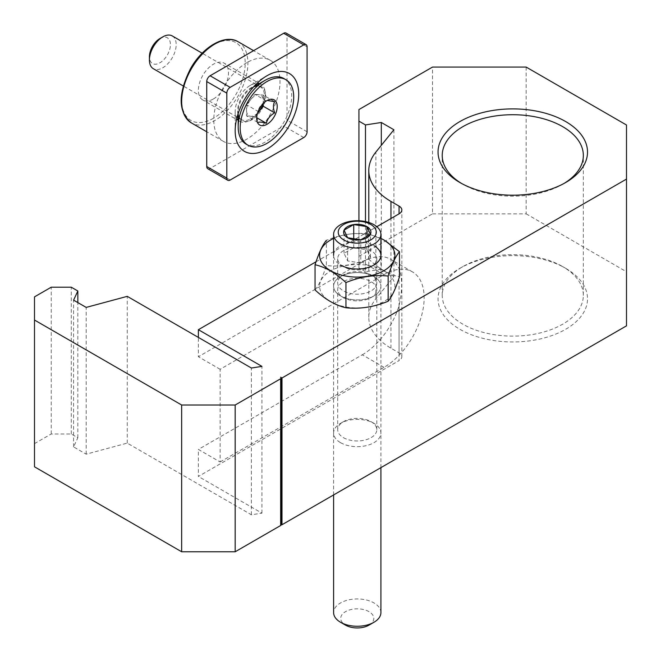 <?xml version="1.0" encoding="UTF-8"?>
<svg xmlns="http://www.w3.org/2000/svg" width="661" height="661" viewBox="0 0 661 661"><rect width="100%" height="100%" fill="white"/><g stroke="black" fill="none" stroke-linecap="round" stroke-linejoin="round"><path stroke-width="0.5" stroke-dasharray="3.31 2.48" d="M220.13 461.973L384.016 367.359A56.763 32.769 120 0 0 421.098 317.338A56.763 32.769 120 0 0 412.398 271.853A56.763 32.769 120 0 0 384.016 274.662L220.13 369.284L220.13 461.973L198.383 449.422L198.383 476.457L399.062 360.6L399.062 305.737C402.549 290.253 402.549 277.909 399.062 268.697A56.763 32.769 120 0 0 390.651 259.302A56.763 32.769 120 0 0 362.278 262.111L198.383 356.733L198.383 337.424M34.496 466.806L34.496 443.63L51.219 433.98L71.289 433.98L77.841 437.756L73.594 446.894L86.194 454.165L127.251 443.11L251.387 514.779L261.938 513.151L198.383 476.457M261.938 513.151L261.938 366.384M220.13 369.284L198.383 356.733M384.016 367.359L362.278 354.8L198.383 449.422M362.278 354.8A56.763 32.769 120 0 0 399.062 305.737M316.041 261.773L376.811 226.69M393.898 129.754L393.898 276.513L375.878 298.83A75.684 43.692 180 0 0 368.788 317.297A75.684 43.692 180 0 0 390.957 348.19L399.062 352.875A9.461 5.462 180 0 1 401.838 356.733A9.461 5.462 180 0 1 399.062 360.6M34.496 443.63L34.496 296.872M51.219 433.98L51.219 287.213M71.289 433.98L71.289 287.213M77.841 437.756L77.841 302.581M73.594 446.894L73.594 300.135M86.194 454.165L86.194 307.406M127.251 443.11L127.251 296.351M251.387 514.779L251.387 368.02M393.898 276.513L381.306 269.242L381.306 145.346M381.306 269.242L365.483 271.688L365.483 221.567M365.483 271.688L358.931 267.912L358.931 220.749M358.931 267.912L358.931 109.561M358.931 256.319L432.509 213.842L432.509 67.075M432.509 213.842L526.164 213.842L526.164 67.075M526.164 213.842L626.504 271.77L626.504 125.012M626.504 271.77L626.504 325.84M281.222 524.28L280.661 523.958A1.892 1.091 180 0 1 281.222 524.735M340.531 442.663A23.647 13.658 0 0 0 373.977 442.663A23.647 13.658 0 0 0 373.977 423.354A23.647 13.658 0 0 0 340.531 423.354A23.647 13.658 0 0 0 340.531 442.663M565.634 268.292L565.634 268.292A74.734 43.147 180 0 1 565.626 329.318A74.734 43.147 180 0 1 459.94 329.318A74.734 43.147 180 0 1 459.94 268.292A74.734 43.147 180 0 1 565.634 268.292L562.676 266.59A70.562 40.734 0 0 0 462.89 266.59A70.562 40.734 0 0 0 442.226 295.393A70.562 40.734 0 0 0 462.89 324.196A70.562 40.734 0 0 0 539.789 333.028A70.562 40.734 0 0 0 583.341 295.393A70.562 40.734 0 0 0 562.676 266.59L565.634 268.292M340.531 295.905A23.647 13.658 0 0 0 373.977 295.905A23.647 13.658 0 0 0 373.977 276.595A23.647 13.658 0 0 0 340.531 276.595A23.647 13.658 0 0 0 340.531 295.905L343.431 297.574A19.557 11.287 0 0 0 371.085 297.574A19.557 11.287 0 0 0 376.811 289.592A19.557 11.287 0 0 0 357.254 278.306A19.557 11.287 0 0 0 337.705 289.592A19.557 11.287 0 0 0 343.431 297.574L340.531 295.905M461.461 183.403A70.562 40.734 0 0 0 462.89 184.262L459.94 182.552L462.89 184.262A70.562 40.734 0 0 0 562.676 184.262A70.562 40.734 0 0 0 564.114 183.403M343.431 437.648A19.557 11.287 0 0 0 364.74 440.094A19.557 11.287 0 0 0 376.811 429.667A19.557 11.287 0 0 0 371.085 421.685A19.557 11.287 0 0 0 343.431 421.685A19.557 11.287 0 0 0 337.705 429.667A19.557 11.287 0 0 0 343.431 437.648M280.661 523.958L280.661 377.2M368.962 625.149A16.558 9.56 0 0 0 368.962 611.632A16.558 9.56 0 0 0 345.554 611.632A16.558 9.56 0 0 0 345.554 625.149M380.91 612.598A23.647 13.658 0 0 0 366.31 599.981A23.647 13.658 0 0 0 340.531 602.948A23.647 13.658 0 0 0 333.607 612.598M360.79 262.971L347.603 260.93L344.067 253.312L353.726 247.743L366.913 249.775L370.449 257.393L360.79 262.971L360.79 239.794M347.603 260.93L347.603 237.753M344.067 253.312L344.067 230.144M353.726 247.743L353.726 239.489M366.913 249.775L366.913 237.059M370.449 257.393L370.449 234.225M333.607 238.439A37.652 21.739 180 0 1 380.91 238.439M343.431 266.68A19.557 11.287 180 0 1 337.705 258.699A19.557 11.287 180 0 1 349.776 248.272A19.557 11.287 180 0 1 371.085 250.717A19.557 11.287 180 0 1 376.811 258.699A19.557 11.287 180 0 1 371.085 266.68A19.557 11.287 180 0 1 343.431 266.68L340.531 265.011A23.647 13.658 180 0 1 340.531 245.702A23.647 13.658 180 0 1 373.977 245.702M384.016 239.993L368.565 233.837C354.544 232.383 340.473 234.556 326.36 240.364L326.36 265.565C340.382 267.019 354.453 264.838 368.565 259.038L368.565 233.837M368.565 259.038C378.885 268.614 389.189 274.555 399.467 276.876M315.049 289.931C318.809 285.453 322.576 277.331 326.36 265.565M373.977 276.595L373.977 276.595A23.647 13.658 180 0 1 373.977 295.905A23.647 13.658 180 0 1 340.531 295.905A23.647 13.658 180 0 1 340.531 276.595A23.647 13.658 180 0 1 373.977 276.595L371.085 274.926A19.557 11.287 180 0 1 376.811 282.908A19.557 11.287 180 0 1 357.254 294.195A19.557 11.287 180 0 1 337.705 282.908A19.557 11.287 180 0 1 343.431 274.926A19.557 11.287 180 0 1 371.085 274.926L373.977 276.595M383.884 270.878A37.652 21.739 180 0 1 389.866 297.12A37.652 21.739 180 0 1 347.512 307.249A37.652 21.739 180 0 1 324.65 275.381A37.652 21.739 180 0 1 383.884 270.878M207.728 168.695A4.726 2.735 120 0 0 210.091 168.456L283.676 125.978A4.726 2.735 120 0 0 287.023 120.178L287.023 35.215A4.726 2.735 120 0 0 286.039 33.05M246.884 62.638A46.832 27.035 120 0 0 216.287 103.901A46.832 27.035 120 0 0 223.468 141.421A46.832 27.035 120 0 0 246.884 139.107A46.832 27.035 120 0 0 277.471 97.845A46.832 27.035 120 0 0 270.299 60.316A46.832 27.035 120 0 0 246.884 62.638M213.437 98.943A21.284 12.286 -60 0 1 202.795 99.993A21.284 12.286 -60 0 1 202.795 75.42A21.284 12.286 -60 0 1 224.079 63.126A21.284 12.286 -60 0 1 227.343 80.179A21.284 12.286 -60 0 1 213.437 98.943M259.261 83.683A21.284 12.286 -60 0 1 260.872 84.368A21.284 12.286 -60 0 1 264.136 101.422A21.284 12.286 -60 0 1 250.23 120.178A21.284 12.286 -60 0 1 239.588 121.236A21.284 12.286 -60 0 1 238.183 120.178M236.778 118.369A21.284 12.286 -60 0 1 235.176 111.494A21.284 12.286 -60 0 1 250.23 85.426A21.284 12.286 -60 0 1 256.989 83.369M246.545 104.76L254.906 94.358L266.342 100.951C261.888 103.43 259.095 106.892 257.98 111.354L256.683 116.187L257.98 122.508L246.545 115.906L246.545 104.76L257.98 111.354M283.866 78.527A37.842 21.846 -60 0 1 283.866 122.219A37.842 21.846 -60 0 1 246.024 144.073M251.957 87.896L253.452 87.037L251.957 87.896A19.475 11.245 -60 0 1 265.73 95.853A19.475 11.245 -60 0 1 251.957 119.699A19.475 11.245 -60 0 1 238.183 111.75A19.475 11.245 -60 0 1 251.957 87.896L251.957 87.896C252.039 87.045 260.112 85.203 260.475 86.872A18.921 10.923 -60 0 1 260.475 108.718A18.921 10.923 -60 0 1 241.554 119.641A18.921 10.923 -60 0 1 238.183 115.055M254.906 94.358L263.268 95.101L274.703 101.703M263.268 95.101L263.268 103.513M257.426 113.527L254.906 116.658L256.79 117.741M254.906 116.658L246.545 115.906M257.542 113.155A11.824 6.825 -60 0 1 250.726 116.278A11.824 6.825 -60 0 1 246.545 110.329A11.824 6.825 -60 0 1 250.726 99.555A11.824 6.825 -60 0 1 259.087 94.73A11.824 6.825 -60 0 1 263.268 100.679A11.824 6.825 -60 0 1 262.847 103.959M159.921 38.536A14.856 8.576 -60 0 1 170.431 44.601A14.856 8.576 -60 0 1 159.921 62.795A14.856 8.576 -60 0 1 149.419 56.73M172.257 35.934A18.921 10.923 -60 0 1 172.257 57.788A18.921 10.923 -60 0 1 153.335 68.711M399.062 268.697L399.062 352.875M390.957 348.19L390.957 218.518M375.878 298.83L375.878 152.063M384.016 274.662L362.278 262.111M307.084 46.799L287.023 35.215M307.084 131.77L287.023 120.178M230.16 180.04L210.091 168.456M303.746 137.562L283.676 125.978M238.191 41.775A46.832 27.035 -60 0 1 245.363 79.303A46.832 27.035 -60 0 1 214.775 120.566A46.832 27.035 -60 0 1 191.359 122.888M213.437 118.253A44.94 25.944 -60 0 1 185.923 79.105A44.94 25.944 -60 0 1 240.951 47.328A44.94 25.944 -60 0 1 213.437 118.253M237.96 114.179A18.921 10.923 -60 0 1 237.63 110.982A18.921 10.923 -60 0 1 251.015 87.806A18.921 10.923 -60 0 1 253.948 86.484M254.824 86.244A18.921 10.923 -60 0 1 260.475 86.872L257.104 84.93M401.838 356.733L401.838 209.975M368.788 317.297L368.788 222.443M562.676 184.262L565.634 182.552M462.89 266.59L459.94 268.292M583.341 295.393L583.341 155.451M442.226 295.393L442.226 155.451M343.431 421.685L340.531 423.354M371.085 421.685L373.977 423.354M376.811 429.667L376.811 289.592M337.705 429.667L337.705 289.592M371.085 297.574L373.977 295.905M412.398 271.853L390.651 259.302M380.91 467.633L380.91 255.353M333.607 494.94L333.607 255.353M371.085 266.68L373.977 265.011M337.705 258.699L337.705 282.908M376.811 258.699L376.811 282.908M343.431 274.926L340.531 276.595M270.299 60.316L253.576 50.666M223.468 141.421L206.744 131.77M235.176 111.494L235.176 130.804M250.23 85.426L266.953 75.767M260.872 84.368L224.079 63.126M239.588 121.236L202.795 99.993M256.683 116.187L256.683 118.385M238.183 117.699L241.554 119.641C239.546 118.707 238.423 116.072 238.183 111.75L238.183 113.477M256.03 84.302L202.159 53.202M237.109 117.08L183.237 85.971"/><path stroke-width="0.99" d="M376.811 226.69L399.062 213.834L399.062 206.116L390.957 201.431A75.684 43.692 180 0 1 368.788 170.53A75.684 43.692 180 0 1 375.878 152.063L393.898 129.754L381.306 122.483L365.483 124.929L358.931 121.145L358.931 109.561L432.509 67.075L526.164 67.075L626.504 125.012L626.504 325.84L281.999 524.735L281.999 377.976L280.661 377.2A1.892 1.091 180 0 1 281.222 377.976L281.222 524.735A1.892 1.091 180 0 1 280.661 525.503L235.176 551.77L181.659 551.77L181.659 405.011L34.496 320.04L34.496 296.872L51.219 287.213L71.289 287.213L77.841 290.997L73.594 300.135L86.194 307.406L127.251 296.351L251.387 368.02L261.938 366.384L198.383 329.699L316.041 261.773M198.383 337.424L198.383 329.699M399.062 206.116A9.461 5.462 180 0 1 401.838 209.975A9.461 5.462 180 0 1 399.062 213.834M281.222 377.976A1.892 1.091 180 0 1 280.661 378.745L235.176 405.011L181.659 405.011M235.176 551.77L235.176 405.011M626.504 179.081L281.999 377.976M181.659 551.77L34.496 466.806L34.496 320.04M77.841 302.581L77.841 290.997M381.306 145.346L381.306 122.483M365.483 221.567L365.483 124.929M358.931 220.749L358.931 121.145M281.222 524.28L281.999 524.735M565.634 121.533A74.734 43.147 180 0 1 565.634 182.552A74.734 43.147 180 0 1 459.94 182.552L459.94 182.552A74.734 43.147 180 0 1 459.94 121.533A74.734 43.147 180 0 1 565.634 121.533M564.114 183.403A70.562 40.734 0 0 0 583.341 155.451A70.562 40.734 0 0 0 512.787 114.717A70.562 40.734 0 0 0 442.226 155.451A70.562 40.734 0 0 0 461.461 183.403M344.067 230.144A13.658 7.882 0 0 0 347.603 237.753A13.658 7.882 0 0 0 360.79 239.794A13.658 7.882 0 0 0 370.449 234.225A13.658 7.882 0 0 0 366.913 226.607A13.658 7.882 0 0 0 353.726 224.566A13.658 7.882 0 0 0 344.067 230.144L347.603 237.753L360.79 239.794L370.449 234.225L366.913 226.607L353.726 224.566L344.067 230.144M333.607 494.94L333.607 612.598A23.647 13.658 0 0 0 340.531 622.257L345.554 625.149A16.558 9.56 0 0 0 368.962 625.149L373.977 622.257A23.647 13.658 0 0 0 380.91 612.598L380.91 467.633M340.531 622.257A23.647 13.658 0 0 0 373.977 622.257M340.531 224.715A23.647 13.658 0 0 0 333.607 234.366A23.647 13.658 0 0 0 357.254 248.024A23.647 13.658 0 0 0 380.91 234.366A23.647 13.658 0 0 0 366.31 221.757A23.647 13.658 0 0 0 340.531 224.715M343.819 224.418A19.012 10.973 0 0 0 352.338 242.785A19.012 10.973 0 0 0 375.622 229.342A19.012 10.973 0 0 0 343.819 224.418M353.726 239.489L353.726 224.566M366.913 237.059L366.913 226.607M380.91 238.439A37.652 21.739 180 0 1 383.884 239.984A37.652 21.739 180 0 1 382.926 271.258A37.652 21.739 180 0 1 328.814 269.597A37.652 21.739 180 0 1 333.607 238.439M373.977 245.702A23.647 13.658 180 0 1 373.977 265.011A23.647 13.658 180 0 1 340.531 265.011M326.36 240.364C322.601 244.843 318.833 252.965 315.049 264.731C325.369 267.069 335.672 273.018 345.951 282.569C359.972 276.777 374.043 274.604 388.156 276.042C391.915 264.326 395.683 256.204 399.467 251.676L384.016 239.993M399.467 251.676L399.467 276.876C395.708 288.593 391.94 296.715 388.156 301.242C374.134 307.026 360.063 309.208 345.951 307.77C335.631 305.432 325.328 299.483 315.049 289.931L315.049 264.731M345.951 307.77L345.951 282.569M388.156 301.242L388.156 276.042M307.084 131.77L307.084 46.799A4.726 2.735 120 0 0 306.109 44.634A4.726 2.735 120 0 0 303.746 44.874L230.16 87.351A4.726 2.735 120 0 0 226.814 93.143L226.814 178.115A4.726 2.735 120 0 0 227.797 180.279A4.726 2.735 120 0 0 230.16 180.04L303.746 137.562A4.726 2.735 120 0 0 307.084 131.77M306.109 44.634L286.039 33.05A4.726 2.735 120 0 0 283.676 33.281L210.091 75.767A4.726 2.735 120 0 0 206.744 81.559L206.744 166.522A4.726 2.735 120 0 0 207.728 168.695L227.797 180.279M266.953 149.146A44.94 25.944 -60 0 1 235.176 130.804A44.94 25.944 -60 0 1 266.953 75.767A44.94 25.944 -60 0 1 298.722 94.11A44.94 25.944 -60 0 1 266.953 149.146M238.183 120.178A21.284 12.286 -60 0 1 236.778 118.369M256.989 83.369A21.284 12.286 -60 0 1 259.261 83.683M256.683 118.385A14.517 8.386 -60 0 1 269.605 99.472A14.517 8.386 -60 0 1 275.844 113.254A14.517 8.386 -60 0 1 264.293 125.441A14.517 8.386 -60 0 1 256.683 118.385M257.98 122.508C259.062 121.781 261.847 122.029 266.342 123.252C267.424 118.831 270.209 115.369 274.703 112.849C273.018 108.173 273.018 104.455 274.703 101.703L267.895 100.555M240.191 127.904A37.842 21.846 -60 0 1 256.708 89.822A37.842 21.846 -60 0 1 285.874 79.684A37.842 21.846 -60 0 1 285.874 123.384A37.842 21.846 -60 0 1 248.032 145.23A37.842 21.846 -60 0 1 240.191 127.904M248.032 145.23L246.024 144.073A37.842 21.846 -60 0 1 238.183 126.747A37.842 21.846 -60 0 1 264.945 80.402L264.945 80.402A37.842 21.846 -60 0 1 283.866 78.527L285.874 79.684M253.452 87.037L264.945 80.402L253.452 87.037M263.268 103.513L263.268 106.256L274.703 112.849M263.268 106.256L257.426 113.527M256.79 117.741L266.342 123.252M262.847 103.959A11.824 6.825 -60 0 1 259.087 111.453A11.824 6.825 -60 0 1 257.542 113.155M183.237 85.971L153.335 68.711A18.921 10.923 -60 0 1 149.419 60.044L149.419 56.73A14.856 8.576 -60 0 1 159.921 38.536L162.796 36.876A18.921 10.923 -60 0 1 172.257 35.934L202.159 53.202M149.419 60.044A18.921 10.923 -60 0 1 162.796 36.876M280.661 525.503L280.661 378.745M390.957 218.518L390.957 201.431M303.746 44.874L283.676 33.281M230.16 87.351L210.091 75.767M226.814 93.143L206.744 81.559M226.814 178.115L206.744 166.522M206.744 131.77L191.359 122.888A46.832 27.035 -60 0 1 191.359 68.818A46.832 27.035 -60 0 1 238.191 41.775L253.576 50.666M253.948 86.484A18.921 10.923 -60 0 1 254.824 86.244M238.183 115.055A18.921 10.923 -60 0 1 237.96 114.179M368.788 222.443L368.788 170.53M380.91 255.353L380.91 234.366M333.607 255.353L333.607 234.366M191.359 122.888C178.065 112.056 177.792 93.978 190.542 68.637C202.729 46.625 225.393 33.67 238.191 41.775M238.183 113.477L238.183 126.747M257.104 84.93L256.03 84.302M238.183 117.699L237.109 117.08"/></g></svg>
